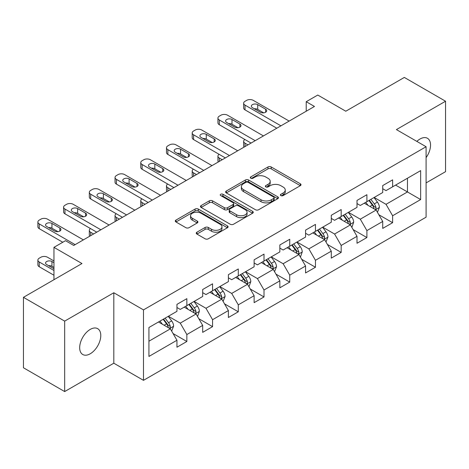 <?xml version="1.0" encoding="UTF-8"?>
<svg xmlns="http://www.w3.org/2000/svg" width="469" height="469" viewBox="0 0 469 469"><rect width="100%" height="100%" fill="white"/><g stroke="black" fill="none" stroke-linecap="round" stroke-linejoin="round"><path stroke-width="0.7" d="M280.878 195.591A1.6 0.926 0 0 0 283.147 195.591L300.342 185.665A2.286 1.319 0 0 0 301.01 184.733A2.286 1.319 0 0 0 300.342 183.795L271.211 166.976A2.286 1.319 0 0 0 267.969 166.976L250.774 176.907A1.6 0.926 0 0 0 250.305 177.558A1.6 0.926 0 0 0 250.774 178.214A1.6 0.926 0 0 0 253.043 178.214L255.265 176.93A7.322 4.227 0 0 1 265.624 176.93L268.051 178.331A7.322 4.227 0 0 1 270.197 181.321A7.322 4.227 0 0 1 268.051 184.311L265.829 185.595A1.6 0.926 0 0 0 265.36 186.252A1.6 0.926 0 0 0 265.829 186.902A1.6 0.926 0 0 0 268.092 186.902L270.32 185.618A7.322 4.227 0 0 1 280.679 185.618L283.106 187.02A7.322 4.227 0 0 1 285.252 190.009A7.322 4.227 0 0 1 283.106 192.999L280.878 194.283A1.6 0.926 0 0 0 280.409 194.94A1.6 0.926 0 0 0 280.878 195.591L280.878 194.283M90.23 353.778A14.926 8.618 120 0 0 99.979 340.629A14.926 8.618 120 0 0 97.687 328.669A14.926 8.618 120 0 0 90.23 329.408A14.926 8.618 120 0 0 80.48 342.558A14.926 8.618 120 0 0 82.767 354.517A14.926 8.618 120 0 0 90.23 353.778M426.092 157.625A14.926 8.618 120 0 0 427.452 138.279A14.926 8.618 120 0 0 419.995 139.017A14.926 8.618 120 0 0 416.847 141.392M196.921 232.196A2.286 1.319 0 0 0 196.253 233.134A2.286 1.319 0 0 0 196.921 234.066L205.094 238.785A2.286 1.319 0 0 0 208.33 238.785L227.43 227.758A2.286 1.319 0 0 0 228.098 226.826A2.286 1.319 0 0 0 227.43 225.888L198.299 209.068A2.286 1.319 0 0 0 195.063 209.068L175.963 220.096A2.286 1.319 0 0 0 175.295 221.034A2.286 1.319 0 0 0 175.963 221.966L185.835 227.664A2.286 1.319 0 0 0 189.071 227.664L197.244 222.945A2.286 1.319 0 0 0 197.918 222.013A2.286 1.319 0 0 0 197.244 221.081L192.349 218.249A6.12 3.535 0 0 1 190.555 215.752A6.12 3.535 0 0 1 194.336 212.486A6.12 3.535 0 0 1 201.008 213.254L220.19 224.323A6.12 3.535 0 0 1 221.978 226.826A6.12 3.535 0 0 1 218.202 230.091A6.12 3.535 0 0 1 211.531 229.323L208.33 227.477A2.286 1.319 0 0 0 205.094 227.477L196.921 232.196L196.921 234.066M426.092 182.904L445.55 171.672L445.55 101.228L404.331 77.432L345.794 111.223L317.765 95.043L306.222 101.703L314.47 106.463L73.739 245.445L65.496 240.685L53.953 247.351L53.953 279.717M64.669 321.124L64.669 391.568L113.809 363.205L113.809 292.756L64.669 321.124L23.45 297.328L81.981 263.531L53.953 247.351M113.809 292.756L143.485 309.892L426.092 146.733L426.092 217.176L143.485 380.336L143.485 309.892M445.55 101.228L396.416 129.596L426.092 146.733M255.429 209.725A2.286 1.319 0 0 0 258.665 209.725L277.765 198.698A2.286 1.319 0 0 0 278.434 197.766A2.286 1.319 0 0 0 277.765 196.833L248.629 180.014A2.286 1.319 0 0 0 245.393 180.014L226.298 191.035A2.286 1.319 0 0 0 225.624 191.973A2.286 1.319 0 0 0 226.298 192.906L255.429 209.725M221.356 195.936A1.6 0.926 0 0 1 222.98 196.165L222.98 194.26L252.598 211.361A2.286 1.319 0 0 1 253.266 212.293A2.286 1.319 0 0 1 252.598 213.231L233.498 224.252A2.286 1.319 0 0 1 230.261 224.252L201.131 207.439L201.131 205.569A2.286 1.319 0 0 0 200.462 206.501A2.286 1.319 0 0 0 201.131 207.439M201.131 205.569L209.303 200.849A2.286 1.319 0 0 1 212.539 200.849L224.352 207.667A2.286 1.319 0 0 0 227.594 207.667L233.011 204.537A2.286 1.319 0 0 0 233.685 203.605A2.286 1.319 0 0 0 233.011 202.672L220.711 195.567A1.6 0.926 0 0 1 220.242 194.916A1.6 0.926 0 0 1 221.233 194.06A1.6 0.926 0 0 1 222.98 194.26M64.669 391.568L23.45 367.772L23.45 297.328M173.079 333.553L186.85 341.496L186.85 334.549L202.678 325.41L202.678 332.363L212.568 326.647L212.568 319.7L228.397 310.56L228.397 317.507L238.293 311.797L238.293 304.85L254.122 295.71L254.122 302.657L264.012 296.947L264.012 290L279.841 280.861L279.841 287.808L289.736 282.098L289.736 275.151L305.565 266.011L305.565 272.958L315.455 267.248L315.455 260.295L331.284 251.161L331.284 258.108L341.18 252.398L341.18 245.445L357.009 236.312L357.009 243.259L366.899 237.549L366.899 230.596L382.727 221.456L382.727 228.409L392.623 222.699L392.623 215.746L420.652 199.565L420.652 170.622L407.461 178.238L407.461 191.95L420.652 199.565M186.85 341.496L176.954 347.212L176.954 340.26L148.925 356.446L148.925 327.503L176.954 311.322L176.954 304.375L186.85 298.659L186.85 305.612L202.678 296.472L202.678 289.52L212.568 283.809L212.568 290.762L228.397 281.623L228.397 274.67L238.293 268.96L238.293 275.907L254.122 266.773L254.122 259.82L264.012 254.11L264.012 261.057L279.841 251.917L279.841 244.97L289.736 239.26L289.736 246.207L305.565 237.068L305.565 230.121L315.455 224.411L315.455 231.358L331.284 222.218L331.284 215.271L341.18 209.561L341.18 216.508L357.009 207.368L357.009 200.421L366.899 194.711L366.899 201.658L382.727 192.519L382.727 185.572L392.623 179.856L392.623 186.809L420.652 170.622M184.211 307.131L196.083 313.99L180.254 323.123L168.383 316.27M176.954 307.512L180.254 309.417L186.85 305.612M180.254 323.123L186.85 334.549M196.083 313.99L202.678 325.41M209.93 292.281L221.802 299.134L205.973 308.274L194.102 301.42M202.678 292.662L205.973 294.567L212.568 290.762M205.973 308.274L212.568 319.7M221.802 299.134L228.397 310.56M235.655 277.431L247.526 284.284L231.698 293.424L219.826 286.571M228.397 277.812L231.698 279.717L238.293 275.907M231.698 293.424L238.293 304.85M247.526 284.284L254.122 295.71M261.374 262.581L273.245 269.435L257.417 278.574L245.545 271.721M254.122 262.962L257.417 264.868L264.012 261.057M257.417 278.574L264.012 290M273.245 269.435L279.841 280.861M287.098 247.732L298.97 254.585L283.141 263.725L271.27 256.871M279.841 248.113L283.141 250.018L289.736 246.207M283.141 263.725L289.736 275.151M298.97 254.585L305.565 266.011M312.817 232.882L324.689 239.735L308.86 248.875L296.988 242.022M305.565 233.263L308.86 235.168L315.455 231.358M308.86 248.875L315.455 260.295M324.689 239.735L331.284 251.161M338.542 218.032L350.413 224.886L334.585 234.025L322.713 227.172M331.284 218.413L334.585 220.319L341.18 216.508M334.585 234.025L341.18 245.445M350.413 224.886L357.009 236.312M364.261 203.183L376.132 210.036L360.303 219.175L348.432 212.322M357.009 203.564L360.303 205.463L366.899 201.658M360.303 219.175L366.899 230.596M376.132 210.036L382.727 221.456M395.59 185.097L407.461 191.95L386.028 204.326L374.156 197.467M382.727 188.714L386.028 190.613L392.623 186.809M386.028 204.326L392.623 215.746M113.809 363.205L143.485 380.336M306.222 101.703L306.222 111.223M148.925 341.215L170.358 328.839L158.487 321.986M170.358 328.839L176.954 340.26M378.852 214.749L392.623 222.699M353.134 229.599L366.899 237.549M327.409 244.449L341.18 252.398M301.69 259.298L315.455 267.248M275.965 274.148L289.736 282.098M250.247 288.998L264.012 296.947M224.522 303.848L238.293 311.797M198.803 318.697L212.568 326.647M281.517 195.819L283.106 194.905A7.322 4.227 0 0 0 285.252 191.915L285.252 190.009M270.197 181.321L270.197 183.227A7.322 4.227 0 0 1 268.051 186.216L266.468 187.131M300.312 185.683L271.211 168.881A2.286 1.319 0 0 0 267.969 168.881L251.413 178.437M277.73 198.715L248.629 181.913A2.286 1.319 0 0 0 245.393 181.913L226.328 192.923M273.714 198.416A1.6 0.926 0 0 0 274.183 197.766A1.6 0.926 0 0 0 273.714 197.109L248.148 182.347A1.6 0.926 0 0 0 245.879 182.347L243.534 183.701A7.322 4.227 0 0 0 241.388 186.691A7.322 4.227 0 0 0 243.534 189.681L261.01 199.776A7.322 4.227 0 0 0 271.369 199.776L273.714 198.416L273.714 200.322A1.6 0.926 0 0 0 274.183 199.671L274.183 197.766M241.388 186.691L241.388 188.597A7.322 4.227 0 0 0 243.534 191.587L243.534 189.681M273.714 200.322L271.369 201.676A7.322 4.227 0 0 1 261.01 201.676L243.534 191.587M201.16 207.456L209.303 202.755L209.303 200.849M233.685 203.605L233.685 205.51A2.286 1.319 0 0 1 233.011 206.442L227.594 209.573A2.286 1.319 0 0 1 224.352 209.573L212.539 202.755A2.286 1.319 0 0 0 209.303 202.755M222.98 196.165L252.568 213.248M236.616 214.749A6.12 3.535 0 0 0 243.288 215.511A6.12 3.535 0 0 0 247.063 212.246A6.12 3.535 0 0 0 245.275 209.749L238.516 205.85A2.286 1.319 0 0 0 235.28 205.85L229.857 208.981A2.286 1.319 0 0 0 229.189 209.913A2.286 1.319 0 0 0 229.857 210.845L236.616 214.749L236.616 216.655A6.12 3.535 0 0 0 243.288 217.417A6.12 3.535 0 0 0 247.063 214.151L247.063 212.246M229.189 209.913L229.189 211.818A2.286 1.319 0 0 0 229.857 212.75L229.857 210.845M236.616 216.655L229.857 212.75M221.978 226.826L221.978 228.731A6.12 3.535 0 0 1 218.202 231.997A6.12 3.535 0 0 1 211.531 231.229L208.33 229.382A2.286 1.319 0 0 0 205.094 229.382L196.951 234.084M190.555 215.752L190.555 217.657A6.12 3.535 0 0 0 192.349 220.154L192.349 218.249M197.215 222.963L192.349 220.154M227.401 227.776L198.299 210.974A2.286 1.319 0 0 0 195.063 210.974L175.992 221.984M377.439 212.293L379.398 207.351A6.179 3.57 -120 0 0 377.428 202.086L374.022 197.543M368.089 205.393L365.779 202.303M247.937 144.874L245.017 143.192L245.017 146.557M244.044 147.125A4.661 2.691 180 0 1 243.651 146.047L243.651 141.286A4.661 2.691 0 0 0 245.017 143.192M375.177 209.485L375.927 208.693L376.062 207.615A6.179 3.57 -120 0 0 374.291 203.898L370.891 199.354M369.343 200.245L373.119 205.287A3.148 1.817 60 0 1 373.687 206.243L376.062 207.615M368.91 200.498L372.316 205.041A6.179 3.57 60 0 1 374.086 208.758M244.859 139.481A4.661 2.691 0 0 0 243.651 141.286M280.913 125.833L245.017 105.115A4.661 2.691 -0 0 1 243.651 103.209A4.661 2.691 -0 0 1 245.017 101.304L246.671 100.354A4.661 2.691 -0 0 1 253.266 100.354L289.156 121.078M243.651 103.209L243.651 107.97A4.661 2.691 180 0 0 245.017 109.869L276.792 128.213M252.439 107.682A3.729 2.152 180 0 1 251.349 106.158A3.729 2.152 180 0 1 253.647 104.171A3.729 2.152 180 0 1 257.716 104.634L265.63 109.207A3.729 2.152 180 0 1 266.72 110.731A3.729 2.152 180 0 1 264.422 112.718A3.729 2.152 180 0 1 260.354 112.249L252.439 107.682M254.38 108.802A3.729 2.152 180 0 1 257.716 109.394L263.689 112.841M352.026 226.961L353.679 222.2A6.179 3.57 -120 0 0 351.703 216.936L348.303 212.398M342.37 220.242L340.06 217.153M222.218 159.724L219.299 158.041L219.299 161.412M351.715 227.143L352.031 226.961M218.32 161.975A4.661 2.691 180 0 1 217.933 160.896L217.933 156.136A4.661 2.691 0 0 0 219.299 158.041M349.458 224.334L350.208 223.543L350.343 222.464A6.179 3.57 -120 0 0 348.573 218.747L345.166 214.204M343.619 215.101L347.394 220.137A3.148 1.817 60 0 1 347.969 221.092L350.343 222.464M343.191 215.347L346.591 219.891A6.179 3.57 60 0 1 348.361 223.607M219.14 154.33A4.661 2.691 0 0 0 217.933 156.136M325.996 241.992L327.954 237.05A6.179 3.57 -120 0 0 325.984 231.792L322.578 227.248M316.645 235.092L314.336 232.008M196.493 174.574L193.574 172.891L193.574 176.262M192.601 176.825A4.661 2.691 180 0 1 192.208 175.746L192.208 170.986A4.661 2.691 0 0 0 193.574 172.891M323.733 239.184L324.484 238.393L324.618 237.314A6.179 3.57 -120 0 0 322.848 233.597L319.448 229.054M317.9 229.951L321.675 234.987A3.148 1.817 60 0 1 322.244 235.942L324.618 237.314M317.466 230.197L320.872 234.74A6.179 3.57 60 0 1 322.643 238.457M193.416 169.18A4.661 2.691 0 0 0 192.208 170.986M255.195 140.688L219.299 119.964A4.661 2.691 -0 0 1 217.933 118.059A4.661 2.691 -0 0 1 219.299 116.154L220.946 115.204A4.661 2.691 -0 0 1 227.541 115.204L263.437 135.928M217.933 118.059L217.933 122.819A4.661 2.691 180 0 0 219.299 124.725L251.073 143.068M239.911 124.056A3.729 2.152 180 0 1 241.002 125.581A3.729 2.152 180 0 1 238.698 127.568A3.729 2.152 180 0 1 234.629 127.099L226.715 122.532A3.729 2.152 180 0 1 225.624 121.008A3.729 2.152 180 0 1 227.928 119.02A3.729 2.152 180 0 1 231.997 119.484M228.661 123.652A3.729 2.152 180 0 1 231.991 124.244L231.991 119.484L239.905 124.056L239.905 127.099M231.991 124.244L237.965 127.697M229.47 155.538L193.574 134.814A4.661 2.691 -0 0 1 192.208 132.909A4.661 2.691 -0 0 1 193.574 131.003L195.227 130.054A4.661 2.691 -0 0 1 201.822 130.054L237.713 150.778M192.208 132.909L192.208 137.669A4.661 2.691 180 0 0 193.574 139.574L225.349 157.918M200.996 137.382A3.729 2.152 180 0 1 199.905 135.858A3.729 2.152 180 0 1 202.203 133.87A3.729 2.152 180 0 1 206.272 134.339L214.186 138.906A3.729 2.152 180 0 1 215.277 140.43A3.729 2.152 180 0 1 212.979 142.418A3.729 2.152 180 0 1 208.91 141.955L200.996 137.382M202.936 138.502A3.729 2.152 180 0 1 206.272 139.094L212.246 142.547M300.582 256.66L302.235 251.9A6.179 3.57 -120 0 0 300.26 246.641L296.859 242.098M290.927 249.942L288.617 246.858M170.775 189.423L167.855 187.741L167.855 191.112M300.271 256.842L300.588 256.66M166.876 191.674A4.661 2.691 180 0 1 166.489 190.596L166.489 185.835A4.661 2.691 0 0 0 167.855 187.741M298.014 254.034L298.765 253.242L298.9 252.164A6.179 3.57 -120 0 0 297.129 248.447L293.723 243.903M292.175 244.8L295.951 249.836A3.148 1.817 60 0 1 296.525 250.798L298.9 252.164M291.747 245.047L295.148 249.59A6.179 3.57 60 0 1 296.918 253.307M167.697 184.03A4.661 2.691 0 0 0 166.489 185.835M274.553 271.692L276.511 266.75A6.179 3.57 -120 0 0 274.541 261.491L271.135 256.948M265.202 264.792L262.892 261.708M145.05 204.273L142.13 202.59L142.13 205.961M141.157 206.524A4.661 2.691 180 0 1 140.764 205.445L140.764 200.685A4.661 2.691 0 0 0 142.13 202.59M272.29 268.884L273.04 268.092L273.175 267.013A6.179 3.57 -120 0 0 271.404 263.297L268.004 258.753M266.456 259.65L270.232 264.692A3.148 1.817 60 0 1 270.801 265.647L273.175 267.013M266.023 259.896L269.429 264.44A6.179 3.57 60 0 1 271.199 268.157M141.972 198.879A4.661 2.691 0 0 0 140.764 200.685M249.139 286.36L250.792 281.599A6.179 3.57 -120 0 0 248.816 276.341L245.416 271.797M239.483 279.641L237.173 276.558M119.331 219.129L116.412 217.44L116.412 220.811M248.828 286.541L249.145 286.36M115.433 221.374A4.661 2.691 180 0 1 115.046 220.295L115.046 215.535A4.661 2.691 0 0 0 116.412 217.44M246.571 283.733L247.321 282.942L247.456 281.863A6.179 3.57 -120 0 0 245.686 278.146L242.28 273.609M240.732 274.5L244.507 279.542A3.148 1.817 60 0 1 245.082 280.497L247.456 281.863M240.304 274.746L243.704 279.29A6.179 3.57 60 0 1 245.475 283.006M116.253 213.729A4.661 2.691 0 0 0 115.046 215.535M203.751 170.388L167.855 149.664A4.661 2.691 -0 0 1 166.489 147.758A4.661 2.691 -0 0 1 167.855 145.853L169.502 144.903A4.661 2.691 -0 0 1 176.098 144.903L211.994 165.627M166.489 147.758L166.489 152.519A4.661 2.691 180 0 0 167.855 154.424L199.63 172.768M188.468 153.756A3.729 2.152 180 0 1 189.558 155.28A3.729 2.152 180 0 1 187.254 157.267A3.729 2.152 180 0 1 183.186 156.804L175.271 152.232A3.729 2.152 180 0 1 174.181 150.707A3.729 2.152 180 0 1 176.485 148.72A3.729 2.152 180 0 1 180.553 149.189M177.218 153.351A3.729 2.152 180 0 1 180.547 153.949L180.547 149.189L188.462 153.756L188.462 156.804M180.547 153.949L186.521 157.396M178.027 185.237L142.13 164.513A4.661 2.691 -0 0 1 140.764 162.608A4.661 2.691 -0 0 1 142.13 160.703L143.784 159.753A4.661 2.691 -0 0 1 150.379 159.753L186.269 180.477M140.764 162.608L140.764 167.369A4.661 2.691 180 0 0 142.13 169.274L173.905 187.618M149.552 167.081A3.729 2.152 180 0 1 148.462 165.563A3.729 2.152 180 0 1 150.76 163.57A3.729 2.152 180 0 1 154.829 164.039L162.743 168.606A3.729 2.152 180 0 1 163.833 170.13A3.729 2.152 180 0 1 161.535 172.117A3.729 2.152 180 0 1 157.467 171.654L149.552 167.081M151.493 168.201A3.729 2.152 180 0 1 154.829 168.799L160.803 172.246M152.308 200.087L116.412 179.363A4.661 2.691 -0 0 1 115.046 177.458A4.661 2.691 -0 0 1 116.412 175.553L118.059 174.603A4.661 2.691 -0 0 1 124.654 174.603L160.55 195.327M115.046 177.458L115.046 182.218A4.661 2.691 180 0 0 116.412 184.124L148.186 202.467M137.024 183.455A3.729 2.152 180 0 1 138.115 184.979A3.729 2.152 180 0 1 135.811 186.967A3.729 2.152 180 0 1 131.742 186.504L123.828 181.931A3.729 2.152 180 0 1 122.737 180.413A3.729 2.152 180 0 1 125.041 178.419A3.729 2.152 180 0 1 129.11 178.888M125.774 183.057A3.729 2.152 180 0 1 129.104 183.649L129.104 178.888L137.018 183.455L137.018 186.504M129.104 183.649L135.078 187.096M223.109 301.391L225.067 296.455A6.179 3.57 -120 0 0 223.097 291.19L219.691 286.647M213.758 294.491L211.449 291.407M93.607 233.978L90.687 232.29L90.687 235.661M89.714 236.224A4.661 2.691 180 0 1 89.321 235.145L89.321 230.39A4.661 2.691 0 0 0 90.687 232.29M220.846 298.583L221.597 297.792L221.731 296.713A6.179 3.57 -120 0 0 219.961 293.002L216.561 288.458M215.013 289.35L218.788 294.391A3.148 1.817 60 0 1 219.357 295.347L221.731 296.713M214.579 289.596L217.985 294.139A6.179 3.57 60 0 1 219.756 297.856M90.529 228.579A4.661 2.691 0 0 0 89.321 230.39M126.583 214.937L90.687 194.213A4.661 2.691 -0 0 1 89.321 192.308A4.661 2.691 -0 0 1 90.687 190.408L92.34 189.453A4.661 2.691 -0 0 1 98.936 189.453L134.826 210.176M89.321 192.308L89.321 197.068A4.661 2.691 180 0 0 90.687 198.973L122.462 217.317M98.109 196.787A3.729 2.152 180 0 1 97.019 195.262A3.729 2.152 180 0 1 99.317 193.269A3.729 2.152 180 0 1 103.385 193.738L111.3 198.305A3.729 2.152 180 0 1 112.39 199.829A3.729 2.152 180 0 1 110.092 201.822A3.729 2.152 180 0 1 106.023 201.353L98.109 196.787M100.049 197.906A3.729 2.152 180 0 1 103.385 198.498L109.359 201.946M197.695 316.065L199.348 311.305A6.179 3.57 -120 0 0 197.373 306.04L193.973 301.497M188.04 309.341L185.73 306.257M197.385 316.241L197.701 316.065M195.127 313.433L195.878 312.641L196.013 311.568A6.179 3.57 -120 0 0 194.242 307.852L190.836 303.308M189.288 304.199L193.064 309.241A3.148 1.817 60 0 1 193.638 310.197L196.013 311.568M188.86 304.451L192.261 308.989A6.179 3.57 60 0 1 194.031 312.706M100.864 229.787L64.968 209.063A4.661 2.691 -0 0 1 63.602 207.157A4.661 2.691 -0 0 1 64.968 205.258L66.616 204.302A4.661 2.691 -0 0 1 73.211 204.302L109.107 225.026M63.602 207.157L63.602 211.918A4.661 2.691 180 0 0 64.968 213.823L96.743 232.167M85.581 213.155A3.729 2.152 180 0 1 86.671 214.679A3.729 2.152 180 0 1 84.367 216.672A3.729 2.152 180 0 1 80.299 216.203L72.384 211.636A3.729 2.152 180 0 1 71.294 210.112A3.729 2.152 180 0 1 73.598 208.119A3.729 2.152 180 0 1 77.666 208.588M74.331 212.756A3.729 2.152 180 0 1 77.661 213.348L77.661 208.588L85.575 213.155L85.575 216.203M77.661 213.348L83.634 216.795M171.666 331.096L173.624 326.154A6.179 3.57 -120 0 0 171.654 320.89L168.248 316.346M53.953 270.484L39.244 261.995A4.661 2.691 0 0 1 37.878 260.09A4.661 2.691 0 0 1 39.244 258.185L40.897 257.235A4.661 2.691 0 0 1 47.492 257.235L53.953 260.963M162.315 324.196L160.005 321.107M53.953 275.244L39.244 266.75A4.661 2.691 180 0 1 37.878 264.85L37.878 260.09M53.953 267.436L51.942 266.275A3.729 2.152 0 0 0 48.606 265.683M169.403 328.288L170.153 327.497L170.288 326.418A6.179 3.57 -120 0 0 168.518 322.701L165.117 318.158M163.57 319.049L167.345 324.091A3.148 1.817 60 0 1 167.914 325.046L170.288 326.418M163.136 319.301L166.542 323.845A6.179 3.57 60 0 1 168.312 327.561M53.953 262.675L51.942 261.514A3.729 2.152 0 0 0 47.873 261.051A3.729 2.152 0 0 0 45.575 263.039A3.729 2.152 0 0 0 46.666 264.563L53.953 268.772M75.14 244.636L39.244 223.912A4.661 2.691 -0 0 1 37.878 222.013A4.661 2.691 -0 0 1 39.244 220.108L40.897 219.152A4.661 2.691 -0 0 1 47.492 219.152L83.382 239.876M37.878 222.013L37.878 226.767A4.661 2.691 180 0 0 39.244 228.673L62.776 242.256M46.666 226.486A3.729 2.152 180 0 1 45.575 224.962A3.729 2.152 180 0 1 47.873 222.968A3.729 2.152 180 0 1 51.942 223.437L59.856 228.01A3.729 2.152 180 0 1 60.947 229.529A3.729 2.152 180 0 1 58.648 231.522A3.729 2.152 180 0 1 54.58 231.053L46.666 226.486M48.606 227.606A3.729 2.152 180 0 1 51.942 228.198L57.916 231.645M283.106 194.905L283.106 192.999M265.829 186.902L265.829 185.595M268.051 186.216L268.051 184.311M250.774 178.214L250.774 176.907M267.969 168.881L267.969 166.976M271.211 168.881L271.211 166.976M300.342 185.665L300.342 183.795M226.298 192.906L226.298 191.035M245.393 181.913L245.393 180.014M248.629 181.913L248.629 180.014M277.765 198.698L277.765 196.833M261.01 201.676L261.01 199.776M271.369 201.676L271.369 199.776M212.539 202.755L212.539 200.849M224.352 209.573L224.352 207.667M227.594 209.573L227.594 207.667M233.011 206.442L233.011 204.537M252.598 213.231L252.598 211.361M205.094 229.382L205.094 227.477M208.33 229.382L208.33 227.477M211.531 231.229L211.531 229.323M197.244 222.945L197.244 221.081M175.963 221.966L175.963 220.096M195.063 210.974L195.063 209.068M198.299 210.974L198.299 209.068M227.43 227.758L227.43 225.888M375.522 209.684L379.357 207.468M374.291 203.898L377.428 202.086M369.9 206.436L372.316 205.041M245.017 109.869L245.017 105.115M257.716 104.634L257.716 109.394M265.63 109.207L265.63 112.249M349.804 224.534L353.638 222.318M348.573 218.747L351.703 216.936M344.176 221.286L346.591 219.891M324.079 239.383L327.913 237.173M322.848 233.597L325.984 231.792M318.457 236.136L320.872 234.74M219.299 124.725L219.299 119.964M193.574 139.574L193.574 134.814M206.272 134.339L206.272 139.094M214.186 138.906L214.186 141.955M298.36 254.233L302.194 252.023M297.129 248.447L300.26 246.641M292.732 250.985L295.148 249.59M272.636 269.083L276.47 266.873M271.404 263.297L274.541 261.491M267.013 265.835L269.429 264.44M246.917 283.933L250.751 281.722M245.686 278.146L248.816 276.341M241.289 280.685L243.704 279.29M167.855 154.424L167.855 149.664M142.13 169.274L142.13 164.513M154.829 164.039L154.829 168.799M162.743 168.606L162.743 171.654M116.412 184.124L116.412 179.363M221.192 298.782L225.026 296.572M219.961 293.002L223.097 291.19M215.57 295.534L217.985 294.139M90.687 198.973L90.687 194.213M103.385 193.738L103.385 198.498M111.3 198.305L111.3 201.353M195.473 313.638L199.307 311.422M194.242 307.852L197.373 306.04M189.845 310.384L192.261 308.989M64.968 213.823L64.968 209.063M39.244 261.995L39.244 266.75M169.749 328.488L173.583 326.272M168.518 322.701L171.654 320.89M164.127 325.24L166.542 323.845M51.942 266.275L51.942 261.514M39.244 228.673L39.244 223.912M51.942 223.437L51.942 228.198M59.856 228.01L59.856 231.053"/></g></svg>
